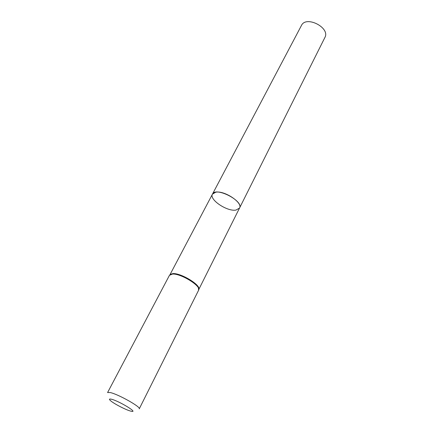 <?xml version="1.0" encoding="UTF-8"?>
<svg xmlns="http://www.w3.org/2000/svg" width="433" height="433" viewBox="0 0 433 433"><rect width="100%" height="100%" fill="white"/><g stroke="black" fill="none" stroke-linecap="round" stroke-linejoin="round"><path stroke-width="0.65" d="M215.683 192.23L212.457 194.152C215.553 186.417 244.017 201.047 239.53 208.067C243.13 202.785 224.321 190.211 215.683 192.23M111.416 399.231C119.319 401.066 139.572 413.542 130.847 411.144C126.312 410.111 114.079 403.827 110.599 400.736C108.862 399.21 109.132 398.706 111.416 399.231M198.59 290.245C201.626 286.251 181.01 273.38 172.502 274.046L169.471 275.28L107.584 392.558L110.188 392.536C118.209 394.182 141.25 407.144 139.253 408.839L198.59 290.245L198.401 287.615L198.807 289.45M235.958 210.086C227.098 211.732 208.95 199.521 212.457 194.152L301.444 25.482C306.039 15.171 330.579 27.782 324.874 37.525L239.53 208.067L235.958 210.086M170.045 274.592L172.902 273.591C181.091 272.942 201.009 285.13 198.812 289.374M169.99 274.641L172.702 273.818C179.543 273.315 196.154 282.24 198.401 287.615L198.812 289.358M198.807 289.444L239.53 208.067M169.996 274.641L212.457 194.152M169.471 275.28L171.717 273.905L170.061 274.587"/></g></svg>
